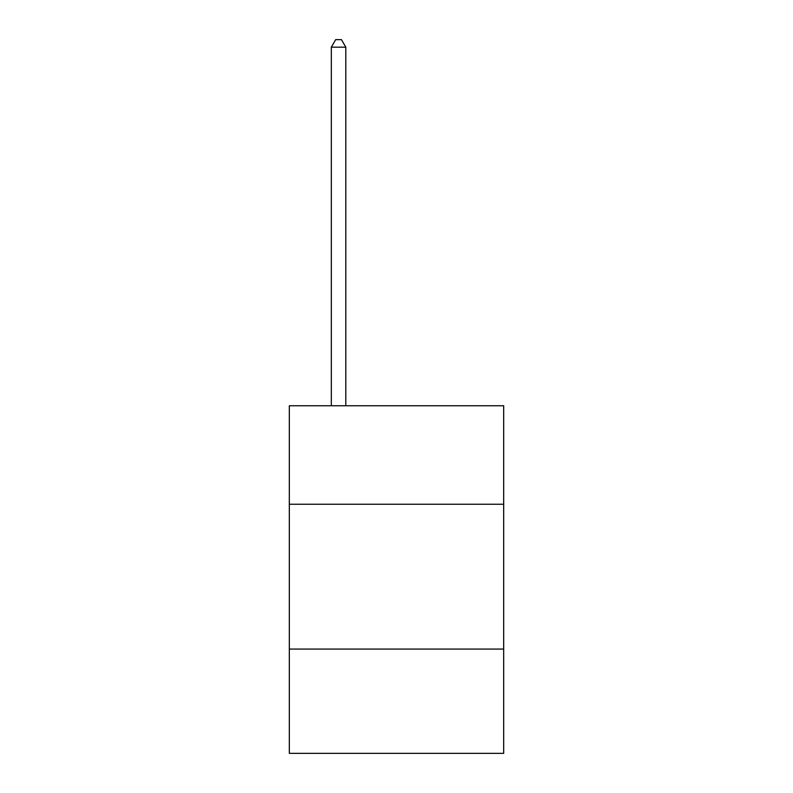 <?xml version="1.0" encoding="UTF-8"?>
<svg xmlns="http://www.w3.org/2000/svg" width="793" height="793" viewBox="0 0 793 793"><rect width="100%" height="100%" fill="white"/><g stroke="black" fill="none" stroke-linecap="round" stroke-linejoin="round"><path stroke-width="1.19" d="M503.674 504.249L503.674 405.768L289.326 405.768L289.326 504.249L503.674 504.249L503.674 753.35L289.326 753.35L289.326 504.249M503.674 649.08L289.326 649.08M345.807 405.768L345.807 47.184L331.325 47.184L331.325 405.768M331.325 47.184L335.677 39.65L341.466 39.65L345.807 47.184"/></g></svg>
